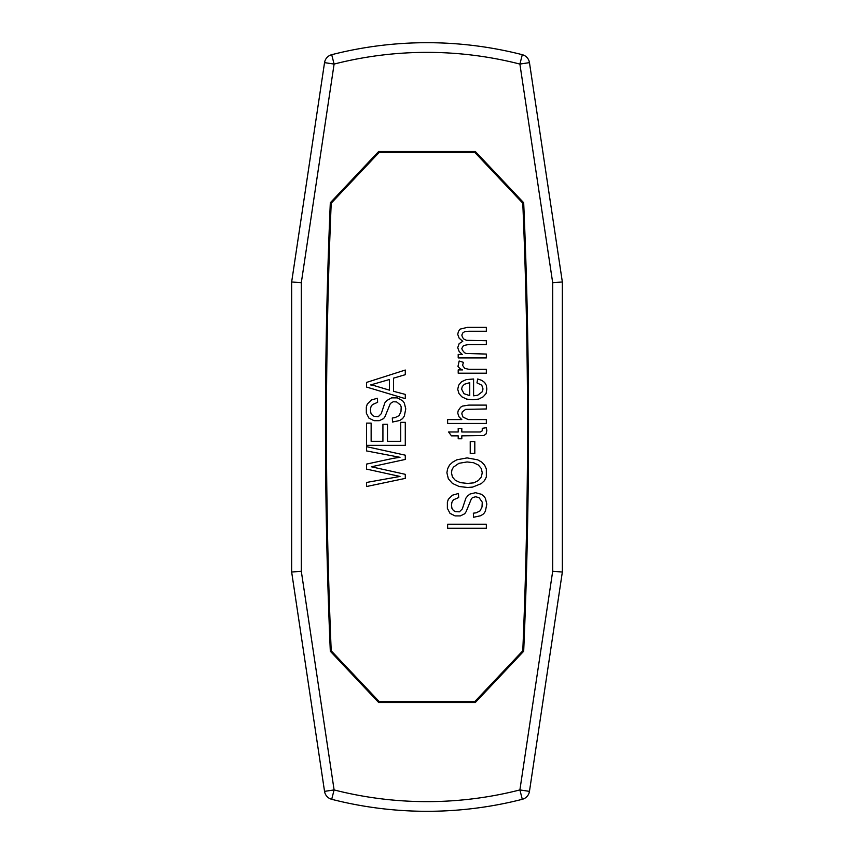 <?xml version="1.0" encoding="UTF-8"?>
<svg xmlns="http://www.w3.org/2000/svg" width="854" height="854" viewBox="0 0 854 854"><rect width="100%" height="100%" fill="white"/><g stroke="black" fill="none" stroke-linecap="round" stroke-linejoin="round"><path stroke-width="1.28" d="M379.144 701.572L474.856 701.572L522.787 650.769A5265.123 5265.123 0 0 0 522.787 203.231L474.856 152.428L379.144 152.428L331.213 203.231A5265.123 5265.123 0 0 0 331.213 650.769L379.144 701.572M447.624 528.274L447.624 524.217L486.342 524.217L486.342 528.274L447.624 528.274M382.923 441.283L382.923 424.267L387.492 424.267L387.492 441.283L400.718 441.283L400.718 422.335L405.287 422.335L405.287 445.34L366.569 445.34L366.569 423.104L371.138 423.104L371.138 441.283L382.923 441.283M483.94 435.465L461.811 435.85L461.811 438.753L458.203 438.753L458.203 435.85L451.467 435.85L448.585 431.985L458.203 431.985L458.203 428.313L461.811 428.313L461.811 431.985L480.332 431.985L482.254 430.822L482.254 428.313L486.342 427.726L486.823 430.629L486.097 433.917L483.94 435.465M393.502 458.278L400.003 457.317L366.569 450.933L366.569 446.674L405.287 455.182L405.287 459.441L371.383 466.786L405.287 474.333L405.287 478.389L366.569 486.513L366.569 482.446L400.003 476.457L366.569 469.113L366.569 464.085L393.502 458.278M486.342 385.378L486.823 389.061L486.097 393.502L483.215 396.79L478.646 399.106L472.636 399.693L466.626 399.106L461.811 396.79L458.929 393.502L457.723 389.253L458.683 385.186L461.576 381.706L466.38 379.582L473.596 379.005L473.596 395.829L477.685 395.242L482.499 391.57L482.98 388.858L481.773 385.186L476.959 382.87L477.685 379.005L481.773 380.361L484.656 382.485L486.342 385.378M463.978 393.694L469.743 395.626L469.743 382.677L464.459 384.225L462.292 386.542L461.576 389.061L463.978 393.694M474.803 441.646L474.803 453.442L470.234 453.442L470.234 441.646L474.803 441.646M477.685 459.826L481.773 462.142L484.656 465.238L486.342 468.91L486.342 477.034L484.421 480.706L481.293 483.61L472.636 487.09L467.586 487.474L459.164 486.513L452.428 483.417L448.339 478.774L446.898 472.785L447.624 468.718L449.546 465.046L452.673 462.142L456.762 459.826L467.106 457.893L477.685 459.826M455.321 480.322L460.37 482.638L467.586 483.417L473.831 482.841L478.411 480.514L481.293 477.034L482.254 472.785L481.293 468.526L478.411 465.046L473.596 462.729L467.106 461.95L458.929 463.306L453.399 467.17L451.947 469.881L451.467 472.785L452.428 477.034L455.321 480.322M466.145 353.481L486.342 354.058L486.342 357.922L458.203 357.922L458.203 354.442L462.292 354.442L459.164 351.549L457.723 347.674L459.164 343.618L462.772 341.301L459.164 338.205L457.723 334.341L458.449 331.437L460.125 329.121L467.341 327.37L486.342 327.37L486.342 331.245L468.782 331.245L464.693 331.63L462.772 332.985L461.811 335.11L462.537 337.426L463.978 339.166L466.626 340.33L486.342 340.714L486.342 344.589L468.302 344.589L463.498 345.55L461.811 348.453L462.292 350.001L464.459 352.702L466.145 353.481M447.379 502.173L448.339 499.27L452.428 495.213L458.449 493.473L458.683 497.53L453.399 499.846L451.947 502.173L451.467 505.077L451.947 508.354L453.399 510.489L455.321 511.642L459.409 511.834L462.292 508.941L465.9 498.106L467.821 495.79L469.988 494.05L475.518 492.694L481.293 494.242L483.695 495.982L485.382 498.309L486.823 504.106L485.382 511.258L483.695 513.777L480.813 515.709L473.596 517.257L473.351 513.19L476.244 512.806L480.087 510.873L482.008 507.009L482.254 502.173L479.126 497.722L475.763 496.761L472.636 497.53L471.429 498.693L466.145 511.642L464.693 513.777L460.37 515.901L455.075 515.901L450.026 513.382L447.379 508.354L447.379 502.173M462.537 369.91L460.125 368.757L457.968 366.43L459.164 361.018L463.498 362.374L462.537 365.277L464.693 368.362L469.027 369.334L486.342 369.334L486.342 373.198L458.203 373.198L458.203 369.91L462.537 369.91M486.342 419.602L486.342 423.477L447.624 423.477L447.624 419.602L461.811 419.602L458.929 416.709L457.723 413.037L458.203 410.71L460.605 407.23L462.537 406.077L468.782 405.106L486.342 405.106L486.342 408.97L465.654 409.354L462.292 411.874L461.811 413.806L463.017 417.094L468.302 419.602L486.342 419.602M393.502 378.162L393.502 391.303L405.287 394.399L405.287 398.658L366.569 387.054L366.569 382.411L405.287 370.038L405.287 374.682L393.502 378.162M374.511 385.698L389.413 390.15L389.413 379.518L370.657 384.93L374.511 385.698M404.326 416.037L402.64 418.556L399.757 420.488L392.541 422.036L392.306 417.969L395.188 417.585L399.042 415.652L400.964 411.788L401.199 406.952L400.483 405.02L396.63 401.924L393.267 401.732L390.374 403.472L385.09 416.421L383.649 418.556L379.315 420.68L374.031 420.68L368.971 418.161L366.334 413.144L366.334 406.952L367.295 404.049L371.383 399.992L377.393 398.252L377.628 402.309L372.344 404.636L370.903 406.952L370.422 409.856L370.903 413.144L372.344 415.268L374.265 416.421L378.354 416.624L381.236 413.72L384.844 402.896L386.777 400.569L391.58 397.868L397.356 397.868L402.64 400.761L404.326 403.088L405.767 408.885L404.326 416.037M522.296 54.699A384.3 384.3 0 0 0 331.704 54.699A9.672 9.672 0 0 0 324.541 62.63L291.652 281.98L291.652 572.02L324.541 791.37L334.106 789.929A374.628 374.628 0 0 0 519.894 789.929L552.687 571.294L562.348 572.02L562.348 281.98L529.459 62.63A9.672 9.672 0 0 0 522.296 54.699L519.894 64.071L529.459 62.63M552.687 571.294L552.687 282.706L562.348 281.98M324.541 62.63L334.106 64.071L331.704 54.699M291.652 281.98L301.313 282.706L334.106 64.071A374.628 374.628 0 0 1 519.894 64.071L552.687 282.706M523.683 202.761A5203.337 5203.337 0 0 1 523.683 651.239L475.336 702.532L378.664 702.532L330.317 651.239A5203.337 5203.337 0 0 1 330.317 202.761L378.664 151.468L475.336 151.468L523.683 202.761M291.652 572.02L301.313 571.294L334.106 789.929L331.704 799.301A9.672 9.672 0 0 1 324.541 791.37A9.672 9.672 0 0 0 331.704 799.301A384.3 384.3 0 0 0 522.296 799.301L519.894 789.929L529.459 791.37L562.348 572.02M529.459 791.37A9.672 9.672 0 0 1 522.296 799.301A384.3 384.3 0 0 1 331.704 799.301M301.313 571.294L301.313 282.706"/></g></svg>
